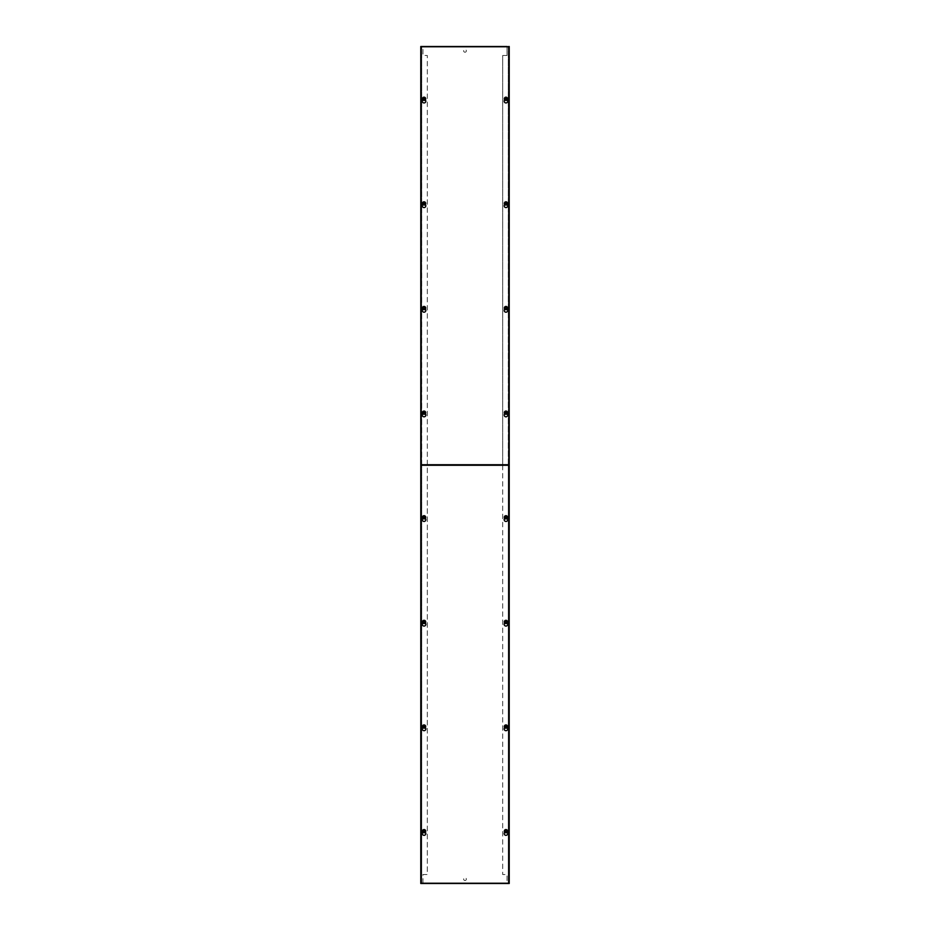 <?xml version="1.0" encoding="UTF-8"?>
<svg xmlns="http://www.w3.org/2000/svg" width="930" height="930" viewBox="0 0 930 930"><rect width="100%" height="100%" fill="white"/><g stroke="black" fill="none" stroke-linecap="round" stroke-linejoin="round"><path stroke-width="0.7" stroke-dasharray="4.65 3.49" d="M425.266 832.28A1.767 1.767 0 0 0 425.138 832.164L425.138 831.188A1.093 1.093 0 0 0 424.045 830.095A1.093 1.093 0 0 0 422.952 831.188L422.952 832.164A1.767 1.767 0 0 0 424.045 835.326A1.767 1.767 0 0 0 425.138 832.164L425.138 831.188A1.093 1.093 0 0 0 424.045 830.095A1.093 1.093 0 0 0 422.952 831.188L422.952 832.164A1.767 1.767 0 0 0 422.825 832.28M507.175 832.28A1.767 1.767 0 0 0 507.048 832.164L507.036 831.188A1.093 1.093 0 0 0 505.955 830.095A1.093 1.093 0 0 0 504.862 831.188L504.862 832.164A1.767 1.767 0 0 0 505.955 835.326A1.767 1.767 0 0 0 507.048 832.164L507.048 831.188A1.093 1.093 0 0 0 505.955 830.095A1.093 1.093 0 0 0 504.862 831.188L504.862 832.164A1.767 1.767 0 0 0 504.734 832.28M425.266 727.655A1.767 1.767 0 0 0 425.138 727.539L425.138 726.562A1.093 1.093 0 0 0 424.045 725.47A1.093 1.093 0 0 0 422.952 726.562L422.952 727.539A1.767 1.767 0 0 0 424.045 730.701A1.767 1.767 0 0 0 425.138 727.539L425.138 726.562A1.093 1.093 0 0 0 424.045 725.47A1.093 1.093 0 0 0 422.952 726.562L422.952 727.539A1.767 1.767 0 0 0 422.825 727.655M507.175 727.655A1.767 1.767 0 0 0 507.048 727.539L507.036 726.562A1.093 1.093 0 0 0 505.955 725.47A1.093 1.093 0 0 0 504.862 726.562L504.862 727.539A1.767 1.767 0 0 0 505.955 730.701A1.767 1.767 0 0 0 507.048 727.539L507.048 726.562A1.093 1.093 0 0 0 505.955 725.47A1.093 1.093 0 0 0 504.862 726.562L504.862 727.539A1.767 1.767 0 0 0 504.734 727.655M425.266 623.03A1.767 1.767 0 0 0 425.138 622.914L425.138 621.938A1.093 1.093 0 0 0 424.045 620.845A1.093 1.093 0 0 0 422.952 621.938L422.952 622.914A1.767 1.767 0 0 0 424.045 626.076A1.767 1.767 0 0 0 425.138 622.914L425.138 621.938A1.093 1.093 0 0 0 424.045 620.845A1.093 1.093 0 0 0 422.952 621.938L422.952 622.914A1.767 1.767 0 0 0 422.825 623.03M507.175 623.03A1.767 1.767 0 0 0 507.048 622.914L507.036 621.938A1.093 1.093 0 0 0 505.955 620.845A1.093 1.093 0 0 0 504.862 621.938L504.862 622.914A1.767 1.767 0 0 0 505.955 626.076A1.767 1.767 0 0 0 507.048 622.914L507.048 621.938A1.093 1.093 0 0 0 505.955 620.845A1.093 1.093 0 0 0 504.862 621.938L504.862 622.914A1.767 1.767 0 0 0 504.734 623.03M425.266 518.405A1.767 1.767 0 0 0 425.138 518.289L425.138 517.312A1.093 1.093 0 0 0 424.045 516.22A1.093 1.093 0 0 0 422.952 517.312L422.952 518.289A1.767 1.767 0 0 0 424.045 521.451A1.767 1.767 0 0 0 425.138 518.289L425.138 517.312A1.093 1.093 0 0 0 424.045 516.22A1.093 1.093 0 0 0 422.952 517.312L422.952 518.289A1.767 1.767 0 0 0 422.825 518.405M507.175 518.405A1.767 1.767 0 0 0 507.048 518.289L507.036 517.312A1.093 1.093 0 0 0 505.955 516.22A1.093 1.093 0 0 0 504.862 517.312L504.862 518.289A1.767 1.767 0 0 0 505.955 521.451A1.767 1.767 0 0 0 507.048 518.289L507.048 517.312A1.093 1.093 0 0 0 505.955 516.22A1.093 1.093 0 0 0 504.862 517.312L504.862 518.289A1.767 1.767 0 0 0 504.734 518.405M421.046 883.233L508.954 883.233L508.954 465.267L421.046 465.267L421.046 883.233M466.36 879.141A1.36 1.36 0 0 1 465 880.501A1.36 1.36 0 0 1 463.64 879.141A1.36 1.36 0 0 1 465 877.781A1.36 1.36 0 0 1 466.36 879.141A1.36 1.36 0 0 1 465 880.501A1.36 1.36 0 0 1 463.64 879.141A1.36 1.36 0 0 1 465 877.781A1.36 1.36 0 0 1 466.36 879.141M466.36 50.859A1.36 1.36 0 0 1 465 52.22A1.36 1.36 0 0 1 463.64 50.859A1.36 1.36 0 0 1 465 49.499A1.36 1.36 0 0 1 466.36 50.859A1.36 1.36 0 0 1 465 52.22A1.36 1.36 0 0 1 463.64 50.859A1.36 1.36 0 0 1 465 49.499A1.36 1.36 0 0 1 466.36 50.859M420.779 879.141L420.779 880.303L420.779 879.141M421.406 879.141L421.406 880.303L421.406 879.141M420.779 50.859L420.779 52.022L420.779 50.859M421.406 50.859L421.406 52.022L421.406 50.859M509.222 879.141L509.222 880.303L509.222 879.141M508.594 879.141L508.594 880.303L508.594 879.141M509.222 50.859L509.222 52.022L509.222 50.859M508.594 50.859L508.594 52.022L508.594 50.859M506.722 831.188A0.767 0.767 0 0 1 505.955 831.955A0.767 0.767 0 0 1 505.176 831.188A0.767 0.767 0 0 1 505.955 830.42A0.767 0.767 0 0 1 506.722 831.188A0.767 0.767 0 0 1 505.955 831.955A0.767 0.767 0 0 1 505.176 831.188A0.767 0.767 0 0 1 505.955 830.42A0.767 0.767 0 0 1 506.722 831.188M506.722 726.562A0.767 0.767 0 0 1 505.955 727.33A0.767 0.767 0 0 1 505.176 726.562A0.767 0.767 0 0 1 505.955 725.795A0.767 0.767 0 0 1 506.722 726.562A0.767 0.767 0 0 1 505.955 727.33A0.767 0.767 0 0 1 505.176 726.562A0.767 0.767 0 0 1 505.955 725.795A0.767 0.767 0 0 1 506.722 726.562M506.722 621.938A0.767 0.767 0 0 1 505.955 622.705A0.767 0.767 0 0 1 505.176 621.938A0.767 0.767 0 0 1 505.955 621.17A0.767 0.767 0 0 1 506.722 621.938A0.767 0.767 0 0 1 505.955 622.705A0.767 0.767 0 0 1 505.176 621.938A0.767 0.767 0 0 1 505.955 621.17A0.767 0.767 0 0 1 506.722 621.938M506.722 517.312A0.767 0.767 0 0 1 505.955 518.08A0.767 0.767 0 0 1 505.176 517.312A0.767 0.767 0 0 1 505.955 516.545A0.767 0.767 0 0 1 506.722 517.312A0.767 0.767 0 0 1 505.955 518.08A0.767 0.767 0 0 1 505.176 517.312A0.767 0.767 0 0 1 505.955 516.545A0.767 0.767 0 0 1 506.722 517.312M506.722 412.688A0.767 0.767 0 0 1 505.955 413.455A0.767 0.767 0 0 1 505.176 412.688A0.767 0.767 0 0 1 505.955 411.92A0.767 0.767 0 0 1 506.722 412.688A0.767 0.767 0 0 1 505.955 413.455A0.767 0.767 0 0 1 505.176 412.688A0.767 0.767 0 0 1 505.955 411.92A0.767 0.767 0 0 1 506.722 412.688M506.722 308.062A0.767 0.767 0 0 1 505.955 308.83A0.767 0.767 0 0 1 505.176 308.062A0.767 0.767 0 0 1 505.955 307.295A0.767 0.767 0 0 1 506.722 308.062A0.767 0.767 0 0 1 505.955 308.83A0.767 0.767 0 0 1 505.176 308.062A0.767 0.767 0 0 1 505.955 307.295A0.767 0.767 0 0 1 506.722 308.062M506.722 203.438A0.767 0.767 0 0 1 505.955 204.205A0.767 0.767 0 0 1 505.176 203.438A0.767 0.767 0 0 1 505.955 202.67A0.767 0.767 0 0 1 506.722 203.438A0.767 0.767 0 0 1 505.955 204.205A0.767 0.767 0 0 1 505.176 203.438A0.767 0.767 0 0 1 505.955 202.67A0.767 0.767 0 0 1 506.722 203.438M506.722 98.813A0.767 0.767 0 0 1 505.955 99.58A0.767 0.767 0 0 1 505.176 98.813A0.767 0.767 0 0 1 505.955 98.045A0.767 0.767 0 0 1 506.722 98.813A0.767 0.767 0 0 1 505.955 99.58A0.767 0.767 0 0 1 505.176 98.813A0.767 0.767 0 0 1 505.955 98.045A0.767 0.767 0 0 1 506.722 98.813M424.824 831.188A0.767 0.767 0 0 1 424.045 831.955A0.767 0.767 0 0 1 423.278 831.188A0.767 0.767 0 0 1 424.045 830.42A0.767 0.767 0 0 1 424.824 831.188A0.767 0.767 0 0 1 424.045 831.955A0.767 0.767 0 0 1 423.278 831.188A0.767 0.767 0 0 1 424.045 830.42A0.767 0.767 0 0 1 424.824 831.188M424.824 726.562A0.767 0.767 0 0 1 424.045 727.33A0.767 0.767 0 0 1 423.278 726.562A0.767 0.767 0 0 1 424.045 725.795A0.767 0.767 0 0 1 424.824 726.562A0.767 0.767 0 0 1 424.045 727.33A0.767 0.767 0 0 1 423.278 726.562A0.767 0.767 0 0 1 424.045 725.795A0.767 0.767 0 0 1 424.824 726.562M424.824 621.938A0.767 0.767 0 0 1 424.045 622.705A0.767 0.767 0 0 1 423.278 621.938A0.767 0.767 0 0 1 424.045 621.17A0.767 0.767 0 0 1 424.824 621.938A0.767 0.767 0 0 1 424.045 622.705A0.767 0.767 0 0 1 423.278 621.938A0.767 0.767 0 0 1 424.045 621.17A0.767 0.767 0 0 1 424.824 621.938M424.824 517.312A0.767 0.767 0 0 1 424.045 518.08A0.767 0.767 0 0 1 423.278 517.312A0.767 0.767 0 0 1 424.045 516.545A0.767 0.767 0 0 1 424.824 517.312A0.767 0.767 0 0 1 424.045 518.08A0.767 0.767 0 0 1 423.278 517.312A0.767 0.767 0 0 1 424.045 516.545A0.767 0.767 0 0 1 424.824 517.312M424.824 412.688A0.767 0.767 0 0 1 424.045 413.455A0.767 0.767 0 0 1 423.278 412.688A0.767 0.767 0 0 1 424.045 411.92A0.767 0.767 0 0 1 424.824 412.688A0.767 0.767 0 0 1 424.045 413.455A0.767 0.767 0 0 1 423.278 412.688A0.767 0.767 0 0 1 424.045 411.92A0.767 0.767 0 0 1 424.824 412.688M424.824 308.062A0.767 0.767 0 0 1 424.045 308.83A0.767 0.767 0 0 1 423.278 308.062A0.767 0.767 0 0 1 424.045 307.295A0.767 0.767 0 0 1 424.824 308.062A0.767 0.767 0 0 1 424.045 308.83A0.767 0.767 0 0 1 423.278 308.062A0.767 0.767 0 0 1 424.045 307.295A0.767 0.767 0 0 1 424.824 308.062M424.824 203.438A0.767 0.767 0 0 1 424.045 204.205A0.767 0.767 0 0 1 423.278 203.438A0.767 0.767 0 0 1 424.045 202.67A0.767 0.767 0 0 1 424.824 203.438A0.767 0.767 0 0 1 424.045 204.205A0.767 0.767 0 0 1 423.278 203.438A0.767 0.767 0 0 1 424.045 202.67A0.767 0.767 0 0 1 424.824 203.438M424.824 98.813A0.767 0.767 0 0 1 424.045 99.58A0.767 0.767 0 0 1 423.278 98.813A0.767 0.767 0 0 1 424.045 98.045A0.767 0.767 0 0 1 424.824 98.813A0.767 0.767 0 0 1 424.045 99.58A0.767 0.767 0 0 1 423.278 98.813A0.767 0.767 0 0 1 424.045 98.045A0.767 0.767 0 0 1 424.824 98.813M508.28 46.5L421.406 46.5L421.72 883.5L508.594 883.5L508.28 46.5L507.048 46.5L509.222 46.5L509.222 883.5L508.28 883.5L508.28 46.5L508.28 883.5M421.72 883.5L420.779 883.5L420.779 46.5L421.72 46.5L421.72 883.5L422.952 883.5L421.406 883.5L421.72 46.5M508.594 883.5L508.594 46.5L508.594 883.5M507.048 46.5L507.048 55.486L502.688 55.486L502.688 874.514L507.048 874.514L507.048 883.5M502.688 464.733L502.688 55.486L507.048 55.486L507.048 46.767M502.688 465.267L502.688 874.514L507.048 874.514L507.048 883.233M422.952 883.233L422.952 874.514L427.312 874.514L427.312 465.267M427.312 464.733L427.312 55.486L422.952 55.486L422.952 46.767M422.952 883.5L422.952 874.514L427.312 874.514L427.312 55.486L422.952 55.486L422.952 46.5M421.406 46.5L421.406 883.5L421.406 46.5M425.266 413.78A1.767 1.767 0 0 0 425.138 413.664L425.138 412.688A1.093 1.093 0 0 0 424.045 411.595A1.093 1.093 0 0 0 422.952 412.688L422.952 413.664A1.767 1.767 0 0 0 424.045 416.826A1.767 1.767 0 0 0 425.138 413.664L425.138 412.688A1.093 1.093 0 0 0 424.045 411.595A1.093 1.093 0 0 0 422.952 412.688L422.952 413.664A1.767 1.767 0 0 0 422.825 413.78M507.175 413.78A1.767 1.767 0 0 0 507.048 413.664L507.036 412.688A1.093 1.093 0 0 0 505.955 411.595A1.093 1.093 0 0 0 504.862 412.688L504.862 413.664A1.767 1.767 0 0 0 505.955 416.826A1.767 1.767 0 0 0 507.036 413.664L507.036 412.688A1.093 1.093 0 0 0 505.955 411.595A1.093 1.093 0 0 0 504.862 412.688L504.862 413.664A1.767 1.767 0 0 0 504.734 413.78M425.266 309.155A1.767 1.767 0 0 0 425.138 309.039L425.138 308.062A1.093 1.093 0 0 0 424.045 306.97A1.093 1.093 0 0 0 422.952 308.062L422.952 309.039A1.767 1.767 0 0 0 424.045 312.201A1.767 1.767 0 0 0 425.138 309.039L425.138 308.062A1.093 1.093 0 0 0 424.045 306.97A1.093 1.093 0 0 0 422.952 308.062L422.952 309.039A1.767 1.767 0 0 0 422.825 309.155M507.175 309.155A1.767 1.767 0 0 0 507.048 309.039L507.036 308.062A1.093 1.093 0 0 0 505.955 306.97A1.093 1.093 0 0 0 504.862 308.062L504.862 309.039A1.767 1.767 0 0 0 505.955 312.201A1.767 1.767 0 0 0 507.048 309.039L507.036 308.062A1.093 1.093 0 0 0 505.955 306.97A1.093 1.093 0 0 0 504.862 308.062L504.862 309.039A1.767 1.767 0 0 0 504.734 309.155M425.266 204.53A1.767 1.767 0 0 0 425.138 204.414L425.138 203.438A1.093 1.093 0 0 0 424.045 202.345A1.093 1.093 0 0 0 422.952 203.438L422.952 204.414A1.767 1.767 0 0 0 424.045 207.576A1.767 1.767 0 0 0 425.138 204.414L425.138 203.438A1.093 1.093 0 0 0 424.045 202.345A1.093 1.093 0 0 0 422.952 203.438L422.952 204.414A1.767 1.767 0 0 0 422.825 204.53M507.175 204.53A1.767 1.767 0 0 0 507.048 204.414L507.036 203.438A1.093 1.093 0 0 0 505.955 202.345A1.093 1.093 0 0 0 504.862 203.438L504.862 204.414A1.767 1.767 0 0 0 505.955 207.576A1.767 1.767 0 0 0 507.048 204.414L507.036 203.438A1.093 1.093 0 0 0 505.955 202.345A1.093 1.093 0 0 0 504.862 203.438L504.862 204.414A1.767 1.767 0 0 0 504.734 204.53M425.266 99.905A1.767 1.767 0 0 0 425.138 99.789L425.138 98.813A1.093 1.093 0 0 0 424.045 97.72A1.093 1.093 0 0 0 422.952 98.813L422.952 99.789A1.767 1.767 0 0 0 424.045 102.951A1.767 1.767 0 0 0 425.138 99.789L425.138 98.813A1.093 1.093 0 0 0 424.045 97.72A1.093 1.093 0 0 0 422.952 98.813L422.952 99.789A1.767 1.767 0 0 0 422.825 99.905M507.175 99.905A1.767 1.767 0 0 0 507.036 99.789L507.036 98.813A1.093 1.093 0 0 0 505.955 97.72A1.093 1.093 0 0 0 504.862 98.813L504.862 99.789A1.767 1.767 0 0 0 505.955 102.951A1.767 1.767 0 0 0 507.036 99.789L507.036 98.813A1.093 1.093 0 0 0 505.955 97.72A1.093 1.093 0 0 0 504.862 98.813L504.862 99.789A1.767 1.767 0 0 0 504.734 99.905M421.046 464.733L508.954 464.733L508.954 46.767L421.046 46.767L421.046 464.733M425.463 98.813C424.522 100.638 423.58 100.638 422.627 98.813C423.58 96.987 424.522 96.987 425.463 98.813M425.684 98.813A1.639 1.639 0 0 1 424.045 100.452A1.639 1.639 0 0 1 422.418 98.813A1.639 1.639 0 0 1 424.045 97.173A1.639 1.639 0 0 1 425.684 98.813A1.639 1.639 0 0 0 424.045 97.173A1.639 1.639 0 0 0 422.418 98.813M423.22 98.813A0.825 0.825 0 0 1 424.045 97.987A0.825 0.825 0 0 1 424.882 98.813A0.825 0.825 0 0 0 424.045 97.987A0.825 0.825 0 0 0 423.22 98.813A0.825 0.825 0 0 0 424.045 99.638A0.825 0.825 0 0 0 424.882 98.813A0.825 0.825 0 0 1 424.045 99.638A0.825 0.825 0 0 1 423.22 98.813M424.615 98.813L423.487 98.813L424.615 98.813M424.313 100.417L424.313 97.999M423.789 97.208L423.789 99.626M507.373 98.813C506.42 100.638 505.478 100.638 504.537 98.813C505.478 96.987 506.42 96.987 507.373 98.813M507.582 98.813A1.639 1.639 0 0 1 505.955 100.452A1.639 1.639 0 0 1 504.316 98.813A1.639 1.639 0 0 1 505.955 97.173A1.639 1.639 0 0 1 507.582 98.813A1.639 1.639 0 0 0 505.955 97.173A1.639 1.639 0 0 0 504.316 98.813M505.118 98.813A0.825 0.825 0 0 1 505.955 97.987A0.825 0.825 0 0 1 506.78 98.813A0.825 0.825 0 0 0 505.955 97.987A0.825 0.825 0 0 0 505.118 98.813A0.825 0.825 0 0 0 505.955 99.638A0.825 0.825 0 0 0 506.78 98.813A0.825 0.825 0 0 1 505.955 99.638A0.825 0.825 0 0 1 505.118 98.813M506.513 98.813L505.385 98.813L506.513 98.813M506.211 100.417L506.211 97.999M505.688 97.208L505.688 99.626M425.463 203.438C424.522 205.263 423.58 205.263 422.627 203.438C423.58 201.612 424.522 201.612 425.463 203.438M425.684 203.438A1.639 1.639 0 0 1 424.045 205.077A1.639 1.639 0 0 1 422.418 203.438A1.639 1.639 0 0 1 424.045 201.798A1.639 1.639 0 0 1 425.684 203.438A1.639 1.639 0 0 0 424.045 201.798A1.639 1.639 0 0 0 422.418 203.438M423.22 203.438A0.825 0.825 0 0 1 424.045 202.612A0.825 0.825 0 0 1 424.882 203.438A0.825 0.825 0 0 0 424.045 202.612A0.825 0.825 0 0 0 423.22 203.438A0.825 0.825 0 0 0 424.045 204.263A0.825 0.825 0 0 0 424.882 203.438A0.825 0.825 0 0 1 424.045 204.263A0.825 0.825 0 0 1 423.22 203.438M424.615 203.438L423.487 203.438L424.615 203.438M424.313 205.042L424.313 202.624M423.789 201.833L423.789 204.251M507.373 203.438C506.42 205.263 505.478 205.263 504.537 203.438C505.478 201.612 506.42 201.612 507.373 203.438M507.582 203.438A1.639 1.639 0 0 1 505.955 205.077A1.639 1.639 0 0 1 504.316 203.438A1.639 1.639 0 0 1 505.955 201.798A1.639 1.639 0 0 1 507.582 203.438A1.639 1.639 0 0 0 505.955 201.798A1.639 1.639 0 0 0 504.316 203.438M505.118 203.438A0.825 0.825 0 0 1 505.955 202.612A0.825 0.825 0 0 1 506.78 203.438A0.825 0.825 0 0 0 505.955 202.612A0.825 0.825 0 0 0 505.118 203.438A0.825 0.825 0 0 0 505.955 204.263A0.825 0.825 0 0 0 506.78 203.438A0.825 0.825 0 0 1 505.955 204.263A0.825 0.825 0 0 1 505.118 203.438M506.513 203.438L505.385 203.438L506.513 203.438M506.211 205.042L506.211 202.624M505.688 201.833L505.688 204.251M425.463 308.062C424.522 309.888 423.58 309.888 422.627 308.062C423.58 306.237 424.522 306.237 425.463 308.062M425.684 308.062A1.639 1.639 0 0 1 424.045 309.702A1.639 1.639 0 0 1 422.418 308.062A1.639 1.639 0 0 1 424.045 306.423A1.639 1.639 0 0 1 425.684 308.062A1.639 1.639 0 0 0 424.045 306.423A1.639 1.639 0 0 0 422.418 308.062M423.22 308.062A0.825 0.825 0 0 1 424.045 307.237A0.825 0.825 0 0 1 424.882 308.062A0.825 0.825 0 0 0 424.045 307.237A0.825 0.825 0 0 0 423.22 308.062A0.825 0.825 0 0 0 424.045 308.888A0.825 0.825 0 0 0 424.882 308.062A0.825 0.825 0 0 1 424.045 308.888A0.825 0.825 0 0 1 423.22 308.062M424.615 308.062L423.487 308.062L424.615 308.062M424.313 309.667L424.313 307.249M423.789 306.458L423.789 308.876M507.373 308.062C506.42 309.888 505.478 309.888 504.537 308.062C505.478 306.237 506.42 306.237 507.373 308.062M507.582 308.062A1.639 1.639 0 0 1 505.955 309.702A1.639 1.639 0 0 1 504.316 308.062A1.639 1.639 0 0 1 505.955 306.423A1.639 1.639 0 0 1 507.582 308.062A1.639 1.639 0 0 0 505.955 306.423A1.639 1.639 0 0 0 504.316 308.062M505.118 308.062A0.825 0.825 0 0 1 505.955 307.237A0.825 0.825 0 0 1 506.78 308.062A0.825 0.825 0 0 0 505.955 307.237A0.825 0.825 0 0 0 505.118 308.062A0.825 0.825 0 0 0 505.955 308.888A0.825 0.825 0 0 0 506.78 308.062A0.825 0.825 0 0 1 505.955 308.888A0.825 0.825 0 0 1 505.118 308.062M506.513 308.062L505.385 308.062L506.513 308.062M506.211 309.667L506.211 307.249M505.688 306.458L505.688 308.876M425.463 412.688C424.522 414.513 423.58 414.513 422.627 412.688C423.58 410.862 424.522 410.862 425.463 412.688M425.684 412.688A1.639 1.639 0 0 1 424.045 414.327A1.639 1.639 0 0 1 422.418 412.688A1.639 1.639 0 0 1 424.045 411.048A1.639 1.639 0 0 1 425.684 412.688A1.639 1.639 0 0 0 424.045 411.048A1.639 1.639 0 0 0 422.418 412.688M423.22 412.688A0.825 0.825 0 0 1 424.045 411.862A0.825 0.825 0 0 1 424.882 412.688A0.825 0.825 0 0 0 424.045 411.862A0.825 0.825 0 0 0 423.22 412.688A0.825 0.825 0 0 0 424.045 413.513A0.825 0.825 0 0 0 424.882 412.688A0.825 0.825 0 0 1 424.045 413.513A0.825 0.825 0 0 1 423.22 412.688M424.615 412.688L423.487 412.688L424.615 412.688M424.313 414.292L424.313 411.874M423.789 411.083L423.789 413.501M507.373 412.688C506.42 414.513 505.478 414.513 504.537 412.688C505.478 410.862 506.42 410.862 507.373 412.688M507.582 412.688A1.639 1.639 0 0 1 505.955 414.327A1.639 1.639 0 0 1 504.316 412.688A1.639 1.639 0 0 1 505.955 411.048A1.639 1.639 0 0 1 507.582 412.688A1.639 1.639 0 0 0 505.955 411.048A1.639 1.639 0 0 0 504.316 412.688M505.118 412.688A0.825 0.825 0 0 1 505.955 411.862A0.825 0.825 0 0 1 506.78 412.688A0.825 0.825 0 0 0 505.955 411.862A0.825 0.825 0 0 0 505.118 412.688A0.825 0.825 0 0 0 505.955 413.513A0.825 0.825 0 0 0 506.78 412.688A0.825 0.825 0 0 1 505.955 413.513A0.825 0.825 0 0 1 505.118 412.688M506.513 412.688L505.385 412.688L506.513 412.688M506.211 414.292L506.211 411.874M505.688 411.083L505.688 413.501M425.463 517.312C424.522 519.138 423.58 519.138 422.627 517.312C423.58 515.487 424.522 515.487 425.463 517.312M425.684 517.312A1.639 1.639 0 0 1 424.045 518.952A1.639 1.639 0 0 1 422.418 517.312A1.639 1.639 0 0 1 424.045 515.673A1.639 1.639 0 0 1 425.684 517.312A1.639 1.639 0 0 0 424.045 515.673A1.639 1.639 0 0 0 422.418 517.312M423.22 517.312A0.825 0.825 0 0 1 424.045 516.487A0.825 0.825 0 0 1 424.882 517.312A0.825 0.825 0 0 0 424.045 516.487A0.825 0.825 0 0 0 423.22 517.312A0.825 0.825 0 0 0 424.045 518.138A0.825 0.825 0 0 0 424.882 517.312A0.825 0.825 0 0 1 424.045 518.138A0.825 0.825 0 0 1 423.22 517.312M424.615 517.312L423.487 517.312L424.615 517.312M424.313 518.917L424.313 516.499M423.789 515.708L423.789 518.126M507.373 517.312C506.42 519.138 505.478 519.138 504.537 517.312C505.478 515.487 506.42 515.487 507.373 517.312M507.582 517.312A1.639 1.639 0 0 1 505.955 518.952A1.639 1.639 0 0 1 504.316 517.312A1.639 1.639 0 0 1 505.955 515.673A1.639 1.639 0 0 1 507.582 517.312A1.639 1.639 0 0 0 505.955 515.673A1.639 1.639 0 0 0 504.316 517.312M505.118 517.312A0.825 0.825 0 0 1 505.955 516.487A0.825 0.825 0 0 1 506.78 517.312A0.825 0.825 0 0 0 505.955 516.487A0.825 0.825 0 0 0 505.118 517.312A0.825 0.825 0 0 0 505.955 518.138A0.825 0.825 0 0 0 506.78 517.312A0.825 0.825 0 0 1 505.955 518.138A0.825 0.825 0 0 1 505.118 517.312M506.513 517.312L505.385 517.312L506.513 517.312M506.211 518.917L506.211 516.499M505.688 515.708L505.688 518.126M425.463 621.938C424.522 623.763 423.58 623.763 422.627 621.938C423.58 620.112 424.522 620.112 425.463 621.938M425.684 621.938A1.639 1.639 0 0 1 424.045 623.577A1.639 1.639 0 0 1 422.418 621.938A1.639 1.639 0 0 1 424.045 620.298A1.639 1.639 0 0 1 425.684 621.938A1.639 1.639 0 0 0 424.045 620.298A1.639 1.639 0 0 0 422.418 621.938M423.22 621.938A0.825 0.825 0 0 1 424.045 621.112A0.825 0.825 0 0 1 424.882 621.938A0.825 0.825 0 0 0 424.045 621.112A0.825 0.825 0 0 0 423.22 621.938A0.825 0.825 0 0 0 424.045 622.763A0.825 0.825 0 0 0 424.882 621.938A0.825 0.825 0 0 1 424.045 622.763A0.825 0.825 0 0 1 423.22 621.938M424.615 621.938L423.487 621.938L424.615 621.938M424.313 623.542L424.313 621.124M423.789 620.333L423.789 622.751M507.373 621.938C506.42 623.763 505.478 623.763 504.537 621.938C505.478 620.112 506.42 620.112 507.373 621.938M507.582 621.938A1.639 1.639 0 0 1 505.955 623.577A1.639 1.639 0 0 1 504.316 621.938A1.639 1.639 0 0 1 505.955 620.298A1.639 1.639 0 0 1 507.582 621.938A1.639 1.639 0 0 0 505.955 620.298A1.639 1.639 0 0 0 504.316 621.938M505.118 621.938A0.825 0.825 0 0 1 505.955 621.112A0.825 0.825 0 0 1 506.78 621.938A0.825 0.825 0 0 0 505.955 621.112A0.825 0.825 0 0 0 505.118 621.938A0.825 0.825 0 0 0 505.955 622.763A0.825 0.825 0 0 0 506.78 621.938A0.825 0.825 0 0 1 505.955 622.763A0.825 0.825 0 0 1 505.118 621.938M506.513 621.938L505.385 621.938L506.513 621.938M506.211 623.542L506.211 621.124M505.688 620.333L505.688 622.751M425.463 726.562C424.522 728.388 423.58 728.388 422.627 726.562C423.58 724.737 424.522 724.737 425.463 726.562M425.684 726.562A1.639 1.639 0 0 1 424.045 728.202A1.639 1.639 0 0 1 422.418 726.562A1.639 1.639 0 0 1 424.045 724.923A1.639 1.639 0 0 1 425.684 726.562A1.639 1.639 0 0 0 424.045 724.923A1.639 1.639 0 0 0 422.418 726.562M423.22 726.562A0.825 0.825 0 0 1 424.045 725.737A0.825 0.825 0 0 1 424.882 726.562A0.825 0.825 0 0 0 424.045 725.737A0.825 0.825 0 0 0 423.22 726.562A0.825 0.825 0 0 0 424.045 727.388A0.825 0.825 0 0 0 424.882 726.562A0.825 0.825 0 0 1 424.045 727.388A0.825 0.825 0 0 1 423.22 726.562M424.615 726.562L423.487 726.562L424.615 726.562M424.313 728.167L424.313 725.749M423.789 724.958L423.789 727.376M507.373 726.562C506.42 728.388 505.478 728.388 504.537 726.562C505.478 724.737 506.42 724.737 507.373 726.562M507.582 726.562A1.639 1.639 0 0 1 505.955 728.202A1.639 1.639 0 0 1 504.316 726.562A1.639 1.639 0 0 1 505.955 724.923A1.639 1.639 0 0 1 507.582 726.562A1.639 1.639 0 0 0 505.955 724.923A1.639 1.639 0 0 0 504.316 726.562M505.118 726.562A0.825 0.825 0 0 1 505.955 725.737A0.825 0.825 0 0 1 506.78 726.562A0.825 0.825 0 0 0 505.955 725.737A0.825 0.825 0 0 0 505.118 726.562A0.825 0.825 0 0 0 505.955 727.388A0.825 0.825 0 0 0 506.78 726.562A0.825 0.825 0 0 1 505.955 727.388A0.825 0.825 0 0 1 505.118 726.562M506.513 726.562L505.385 726.562L506.513 726.562M506.211 728.167L506.211 725.749M505.688 724.958L505.688 727.376M507.373 831.188C506.42 833.013 505.478 833.013 504.537 831.188C505.478 829.362 506.42 829.362 507.373 831.188M507.582 831.188A1.639 1.639 0 0 1 505.955 832.827A1.639 1.639 0 0 1 504.316 831.188A1.639 1.639 0 0 1 505.955 829.548A1.639 1.639 0 0 1 507.582 831.188A1.639 1.639 0 0 0 505.955 829.548A1.639 1.639 0 0 0 504.316 831.188M505.118 831.188A0.825 0.825 0 0 1 505.955 830.362A0.825 0.825 0 0 1 506.78 831.188A0.825 0.825 0 0 0 505.955 830.362A0.825 0.825 0 0 0 505.118 831.188A0.825 0.825 0 0 0 505.955 832.013A0.825 0.825 0 0 0 506.78 831.188A0.825 0.825 0 0 1 505.955 832.013A0.825 0.825 0 0 1 505.118 831.188M506.513 831.188L505.385 831.188L506.513 831.188M506.211 832.792L506.211 830.374M505.688 829.583L505.688 832.001M425.463 831.188C424.522 833.013 423.58 833.013 422.627 831.188C423.58 829.362 424.522 829.362 425.463 831.188M425.684 831.188A1.639 1.639 0 0 1 424.045 832.827A1.639 1.639 0 0 1 422.418 831.188A1.639 1.639 0 0 1 424.045 829.548A1.639 1.639 0 0 1 425.684 831.188A1.639 1.639 0 0 0 424.045 829.548A1.639 1.639 0 0 0 422.418 831.188M423.22 831.188A0.825 0.825 0 0 1 424.045 830.362A0.825 0.825 0 0 1 424.882 831.188A0.825 0.825 0 0 0 424.045 830.362A0.825 0.825 0 0 0 423.22 831.188A0.825 0.825 0 0 0 424.045 832.013A0.825 0.825 0 0 0 424.882 831.188A0.825 0.825 0 0 1 424.045 832.013A0.825 0.825 0 0 1 423.22 831.188M424.615 831.188L423.487 831.188L424.615 831.188M424.313 832.792L424.313 830.374M423.789 829.583L423.789 832.001M508.28 883.233L508.28 465.267M508.28 464.733L508.28 46.767M421.72 883.233L421.72 465.267M421.72 464.733L421.72 46.767M421.406 880.303L420.779 880.303L421.406 880.303M421.406 52.022L420.779 52.022L421.406 52.022M508.594 880.303L509.222 880.303L508.594 880.303M508.594 52.022L509.222 52.022L508.594 52.022M421.406 877.978L420.779 877.978L421.406 877.978M421.406 49.697L420.779 49.697L421.406 49.697M508.594 877.978L509.222 877.978L508.594 877.978M508.594 49.697L509.222 49.697L508.594 49.697"/><path stroke-width="1.4" d="M422.825 832.28A1.767 1.767 0 0 0 424.045 835.326A1.767 1.767 0 0 0 425.266 832.28M504.734 832.28A1.767 1.767 0 0 0 505.955 835.326A1.767 1.767 0 0 0 507.175 832.28M422.825 727.655A1.767 1.767 0 0 0 424.045 730.701A1.767 1.767 0 0 0 425.266 727.655M504.734 727.655A1.767 1.767 0 0 0 505.955 730.701A1.767 1.767 0 0 0 507.175 727.655M422.825 623.03A1.767 1.767 0 0 0 424.045 626.076A1.767 1.767 0 0 0 425.266 623.03M504.734 623.03A1.767 1.767 0 0 0 505.955 626.076A1.767 1.767 0 0 0 507.175 623.03M422.825 518.405A1.767 1.767 0 0 0 424.045 521.451A1.767 1.767 0 0 0 425.266 518.405M504.734 518.405A1.767 1.767 0 0 0 505.955 521.451A1.767 1.767 0 0 0 507.175 518.405M508.954 465.267L508.954 883.233L421.046 883.233L421.046 465.267L508.954 465.267M507.048 46.5L420.779 46.5L420.779 883.5L509.222 883.5L509.222 46.5L507.048 46.767M422.825 413.78A1.767 1.767 0 0 0 424.045 416.826A1.767 1.767 0 0 0 425.266 413.78M504.734 413.78A1.767 1.767 0 0 0 505.955 416.826A1.767 1.767 0 0 0 507.175 413.78M422.825 309.155A1.767 1.767 0 0 0 424.045 312.201A1.767 1.767 0 0 0 425.266 309.155M504.734 309.155A1.767 1.767 0 0 0 505.955 312.201A1.767 1.767 0 0 0 507.175 309.155M422.825 204.53A1.767 1.767 0 0 0 424.045 207.576A1.767 1.767 0 0 0 425.266 204.53M504.734 204.53A1.767 1.767 0 0 0 505.955 207.576A1.767 1.767 0 0 0 507.175 204.53M422.825 99.905A1.767 1.767 0 0 0 424.045 102.951A1.767 1.767 0 0 0 425.266 99.905M504.734 99.905A1.767 1.767 0 0 0 505.955 102.951A1.767 1.767 0 0 0 507.175 99.905M508.954 46.767L508.954 464.733L421.046 464.733L421.046 46.767L508.954 46.767M425.684 98.813A1.639 1.639 0 0 1 424.045 100.452A1.639 1.639 0 0 1 422.418 98.813A1.639 1.639 0 0 1 424.045 97.173A1.639 1.639 0 0 1 425.684 98.813A1.639 1.639 0 0 0 424.045 97.173A1.639 1.639 0 0 0 422.418 98.813M424.313 99.626L424.313 100.417A1.627 1.627 0 0 1 423.789 100.417L423.789 97.208A1.627 1.627 0 0 1 424.313 97.208L424.313 99.626L424.313 97.208M423.789 97.999L423.197 98.813L423.789 100.417M507.582 98.813A1.639 1.639 0 0 1 505.955 100.452A1.639 1.639 0 0 1 504.316 98.813A1.639 1.639 0 0 1 505.955 97.173A1.639 1.639 0 0 1 507.582 98.813A1.639 1.639 0 0 0 505.955 97.173A1.639 1.639 0 0 0 504.316 98.813M506.211 99.626L506.211 100.417A1.627 1.627 0 0 1 505.688 100.417L505.688 97.208A1.627 1.627 0 0 1 506.211 97.208L506.211 99.626L506.804 98.813L506.211 97.208M505.688 97.999L505.688 100.417M425.684 203.438A1.639 1.639 0 0 1 424.045 205.077A1.639 1.639 0 0 1 422.418 203.438A1.639 1.639 0 0 1 424.045 201.798A1.639 1.639 0 0 1 425.684 203.438A1.639 1.639 0 0 0 424.045 201.798A1.639 1.639 0 0 0 422.418 203.438M424.313 204.251L424.313 205.042A1.627 1.627 0 0 1 423.789 205.042L423.789 201.833A1.627 1.627 0 0 1 424.313 201.833L424.313 204.251L424.313 201.833M423.789 202.624L423.197 203.438L423.789 205.042M507.582 203.438A1.639 1.639 0 0 1 505.955 205.077A1.639 1.639 0 0 1 504.316 203.438A1.639 1.639 0 0 1 505.955 201.798A1.639 1.639 0 0 1 507.582 203.438A1.639 1.639 0 0 0 505.955 201.798A1.639 1.639 0 0 0 504.316 203.438M506.211 204.251L506.211 205.042A1.627 1.627 0 0 1 505.688 205.042L505.688 201.833A1.627 1.627 0 0 1 506.211 201.833L506.211 204.251L506.804 203.438L506.211 201.833M505.688 202.624L505.688 205.042M425.684 308.062A1.639 1.639 0 0 1 424.045 309.702A1.639 1.639 0 0 1 422.418 308.062A1.639 1.639 0 0 1 424.045 306.423A1.639 1.639 0 0 1 425.684 308.062A1.639 1.639 0 0 0 424.045 306.423A1.639 1.639 0 0 0 422.418 308.062M424.313 308.876L424.313 309.667A1.627 1.627 0 0 1 423.789 309.667L423.789 306.458A1.627 1.627 0 0 1 424.313 306.458L424.313 308.876L424.313 306.458M423.789 307.249L423.197 308.062L423.789 309.667M507.582 308.062A1.639 1.639 0 0 1 505.955 309.702A1.639 1.639 0 0 1 504.316 308.062A1.639 1.639 0 0 1 505.955 306.423A1.639 1.639 0 0 1 507.582 308.062A1.639 1.639 0 0 0 505.955 306.423A1.639 1.639 0 0 0 504.316 308.062M506.211 308.876L506.211 309.667A1.627 1.627 0 0 1 505.688 309.667L505.688 306.458A1.627 1.627 0 0 1 506.211 306.458L506.211 308.876L506.804 308.062L506.211 306.458M505.688 307.249L505.688 309.667M425.684 412.688A1.639 1.639 0 0 1 424.045 414.327A1.639 1.639 0 0 1 422.418 412.688A1.639 1.639 0 0 1 424.045 411.048A1.639 1.639 0 0 1 425.684 412.688A1.639 1.639 0 0 0 424.045 411.048A1.639 1.639 0 0 0 422.418 412.688M424.313 413.501L424.313 414.292A1.627 1.627 0 0 1 423.789 414.292L423.789 411.083A1.627 1.627 0 0 1 424.313 411.083L424.313 413.501L424.313 411.083M423.789 411.874L423.197 412.688L423.789 414.292M507.582 412.688A1.639 1.639 0 0 1 505.955 414.327A1.639 1.639 0 0 1 504.316 412.688A1.639 1.639 0 0 1 505.955 411.048A1.639 1.639 0 0 1 507.582 412.688A1.639 1.639 0 0 0 505.955 411.048A1.639 1.639 0 0 0 504.316 412.688M506.211 413.501L506.211 414.292A1.627 1.627 0 0 1 505.688 414.292L505.688 411.083A1.627 1.627 0 0 1 506.211 411.083L506.211 413.501L506.804 412.688L506.211 411.083M505.688 411.874L505.688 414.292M425.684 517.312A1.639 1.639 0 0 1 424.045 518.952A1.639 1.639 0 0 1 422.418 517.312A1.639 1.639 0 0 1 424.045 515.673A1.639 1.639 0 0 1 425.684 517.312A1.639 1.639 0 0 0 424.045 515.673A1.639 1.639 0 0 0 422.418 517.312M424.313 518.126L424.313 518.917A1.627 1.627 0 0 1 423.789 518.917L423.789 515.708A1.627 1.627 0 0 1 424.313 515.708L424.313 518.126L424.313 515.708M423.789 516.499L423.197 517.312L423.789 518.917M507.582 517.312A1.639 1.639 0 0 1 505.955 518.952A1.639 1.639 0 0 1 504.316 517.312A1.639 1.639 0 0 1 505.955 515.673A1.639 1.639 0 0 1 507.582 517.312A1.639 1.639 0 0 0 505.955 515.673A1.639 1.639 0 0 0 504.316 517.312M506.211 518.126L506.211 518.917A1.627 1.627 0 0 1 505.688 518.917L505.688 515.708A1.627 1.627 0 0 1 506.211 515.708L506.211 518.126L506.804 517.312L506.211 515.708M505.688 516.499L505.688 518.917M425.684 621.938A1.639 1.639 0 0 1 424.045 623.577A1.639 1.639 0 0 1 422.418 621.938A1.639 1.639 0 0 1 424.045 620.298A1.639 1.639 0 0 1 425.684 621.938A1.639 1.639 0 0 0 424.045 620.298A1.639 1.639 0 0 0 422.418 621.938M424.313 622.751L424.313 623.542A1.627 1.627 0 0 1 423.789 623.542L423.789 620.333A1.627 1.627 0 0 1 424.313 620.333L424.313 622.751L424.313 620.333M423.789 621.124L423.197 621.938L423.789 623.542M507.582 621.938A1.639 1.639 0 0 1 505.955 623.577A1.639 1.639 0 0 1 504.316 621.938A1.639 1.639 0 0 1 505.955 620.298A1.639 1.639 0 0 1 507.582 621.938A1.639 1.639 0 0 0 505.955 620.298A1.639 1.639 0 0 0 504.316 621.938M506.211 622.751L506.211 623.542A1.627 1.627 0 0 1 505.688 623.542L505.688 620.333A1.627 1.627 0 0 1 506.211 620.333L506.211 622.751L506.804 621.938L506.211 620.333M505.688 621.124L505.688 623.542M425.684 726.562A1.639 1.639 0 0 1 424.045 728.202A1.639 1.639 0 0 1 422.418 726.562A1.639 1.639 0 0 1 424.045 724.923A1.639 1.639 0 0 1 425.684 726.562A1.639 1.639 0 0 0 424.045 724.923A1.639 1.639 0 0 0 422.418 726.562M424.313 727.376L424.313 728.167A1.627 1.627 0 0 1 423.789 728.167L423.789 724.958A1.627 1.627 0 0 1 424.313 724.958L424.313 727.376L424.313 724.958M423.789 725.749L423.197 726.562L423.789 728.167M507.582 726.562A1.639 1.639 0 0 1 505.955 728.202A1.639 1.639 0 0 1 504.316 726.562A1.639 1.639 0 0 1 505.955 724.923A1.639 1.639 0 0 1 507.582 726.562A1.639 1.639 0 0 0 505.955 724.923A1.639 1.639 0 0 0 504.316 726.562M506.211 727.376L506.211 728.167A1.627 1.627 0 0 1 505.688 728.167L505.688 724.958A1.627 1.627 0 0 1 506.211 724.958L506.211 727.376L506.804 726.562L506.211 724.958M505.688 725.749L505.688 728.167M507.582 831.188A1.639 1.639 0 0 1 505.955 832.827A1.639 1.639 0 0 1 504.316 831.188A1.639 1.639 0 0 1 505.955 829.548A1.639 1.639 0 0 1 507.582 831.188A1.639 1.639 0 0 0 505.955 829.548A1.639 1.639 0 0 0 504.316 831.188M506.211 832.001L506.211 832.792A1.627 1.627 0 0 1 505.688 832.792L505.688 829.583A1.627 1.627 0 0 1 506.211 829.583L506.211 832.001L506.804 831.188L506.211 829.583M505.688 830.374L505.688 832.792M425.684 831.188A1.639 1.639 0 0 1 424.045 832.827A1.639 1.639 0 0 1 422.418 831.188A1.639 1.639 0 0 1 424.045 829.548A1.639 1.639 0 0 1 425.684 831.188A1.639 1.639 0 0 0 424.045 829.548A1.639 1.639 0 0 0 422.418 831.188M424.313 832.001L424.313 832.792A1.627 1.627 0 0 1 423.789 832.792L423.789 829.583A1.627 1.627 0 0 1 424.313 829.583L424.313 832.001L424.313 829.583M423.789 830.374L423.197 831.188L423.789 832.792"/></g></svg>
